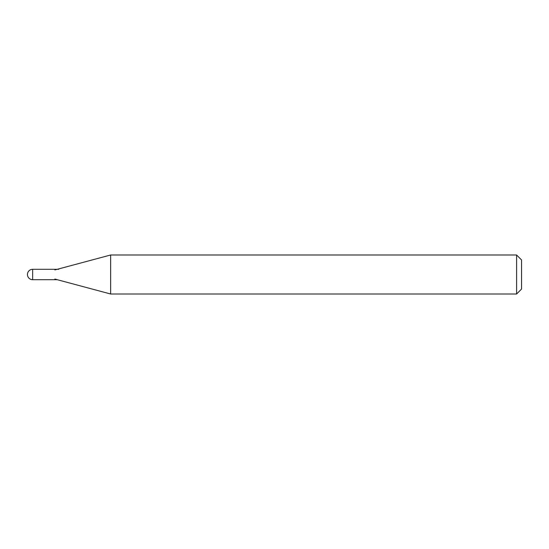 <?xml version="1.0" encoding="UTF-8"?>
<svg xmlns="http://www.w3.org/2000/svg" width="549" height="549" viewBox="0 0 549 549"><rect width="100%" height="100%" fill="white"/><g stroke="black" fill="none" stroke-linecap="round" stroke-linejoin="round"><path stroke-width="0.82" d="M32.652 279.702A5.202 5.202 0 0 1 27.45 274.5A5.202 5.202 0 0 1 32.652 269.298L32.652 279.702L57.268 279.702M521.55 259.952L521.55 289.048L516.595 294.003L516.595 254.997L521.55 259.952M54.859 269.943L110.637 254.997L110.637 294.003L516.595 294.003M110.637 254.997L516.595 254.997M54.859 279.057L110.637 294.003M32.652 269.298L58.661 269.298"/></g></svg>
